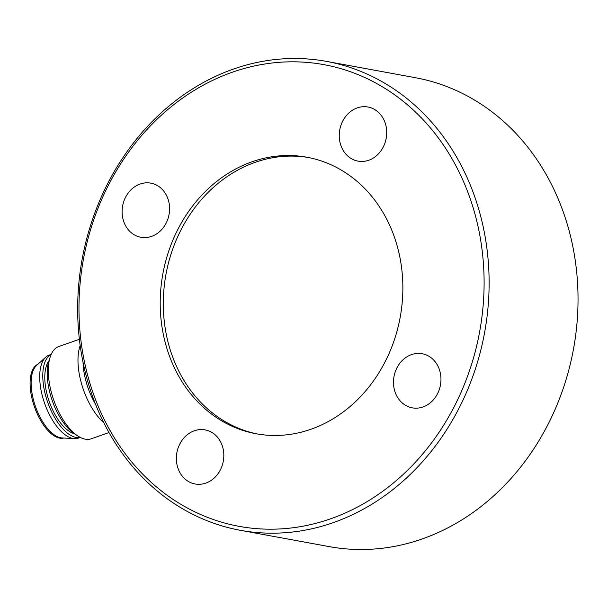 <?xml version="1.0" encoding="UTF-8"?>
<svg xmlns="http://www.w3.org/2000/svg" width="608" height="608" viewBox="0 0 608 608"><rect width="100%" height="100%" fill="white"/><g stroke="black" fill="none" stroke-linecap="round" stroke-linejoin="round"><path stroke-width="0.91" d="M51.133 354.479A44.012 20.292 70.7 0 0 46.337 398.126A44.012 20.292 70.7 0 0 76.038 437.395A44.012 20.292 70.7 0 0 80.21 437.388M48.891 360.97A40.341 18.605 70.7 0 0 49.278 401.683A40.341 18.605 70.7 0 0 74.404 433.717M103.778 422.704A48.898 22.549 -109.3 0 1 80.18 345.648M83.068 362.444A45.228 20.862 70.7 0 0 95.494 404.183M79.382 339.31L58.839 346.514A48.898 22.549 70.7 0 0 50.137 357.109A48.898 22.549 70.7 0 0 77.786 435.951A48.898 22.549 70.7 0 0 85.249 439.174A48.898 22.549 70.7 0 0 91.2 438.801L109.007 432.554M63.741 438.034A39.117 18.042 -109.3 0 1 59.66 438.125A39.117 18.042 -109.3 0 1 33.144 402.823A39.117 18.042 -109.3 0 1 37.878 364.26M51.178 354.38L49.195 355.072A44.012 20.292 70.7 0 0 45.843 357.094L36.571 365.431A39.117 18.042 70.7 0 0 35.051 405.278A39.117 18.042 70.7 0 0 60.686 437.768A39.117 18.042 70.7 0 0 61.993 437.927L74.442 438.649A44.012 20.292 70.7 0 0 78.326 438.132L80.309 437.433M45.843 357.094A44.012 20.292 70.7 0 0 44.126 401.918A44.012 20.292 70.7 0 0 72.968 438.474A44.012 20.292 70.7 0 0 74.442 438.649M459.785 406.722A238.382 204.546 -79.6 0 0 326.42 61.378A238.382 204.546 -79.6 0 0 106.993 184.961A238.382 204.546 -79.6 0 0 240.358 530.305A238.382 204.546 -79.6 0 0 459.785 406.722M326.42 61.378L415.34 77.695A238.382 204.546 100.4 0 1 548.705 423.039A238.382 204.546 100.4 0 1 329.27 546.622L240.358 530.305M220.446 469.726A27.504 23.598 -79.6 0 0 205.056 429.879A27.504 23.598 -79.6 0 0 179.74 444.136A27.504 23.598 -79.6 0 0 195.13 483.983A27.504 23.598 -79.6 0 0 220.446 469.726M383.336 146.862A27.504 23.598 -79.6 0 0 367.946 107.016A27.504 23.598 -79.6 0 0 342.631 121.273A27.504 23.598 -79.6 0 0 358.021 161.12A27.504 23.598 -79.6 0 0 383.336 146.862M257.708 434.044A140.585 120.627 100.4 0 1 165.976 274.292A140.585 120.627 100.4 0 1 308.454 157.525M385.571 360.894A140.585 120.627 100.4 0 1 256.158 433.77A140.585 120.627 100.4 0 1 162.891 273.722A140.585 120.627 100.4 0 1 306.918 157.229A140.585 120.627 100.4 0 1 385.571 360.894M107.852 186.329A234.711 201.4 -79.6 0 0 278.099 529.036A234.711 201.4 -79.6 0 0 458.66 171.137A234.711 201.4 -79.6 0 0 107.852 186.329M125.491 197.418A27.504 23.598 -79.6 0 0 140.881 237.264A27.504 23.598 -79.6 0 0 166.197 222.999A27.504 23.598 -79.6 0 0 150.814 183.152A27.504 23.598 -79.6 0 0 125.491 197.418M396.872 368A27.504 23.598 -79.6 0 0 412.262 407.846A27.504 23.598 -79.6 0 0 437.585 393.589A27.504 23.598 -79.6 0 0 422.195 353.742A27.504 23.598 -79.6 0 0 396.872 368M77.786 435.951L74.503 433.785A45.228 20.862 -109.3 0 1 48.929 360.856L50.137 357.109"/></g></svg>
